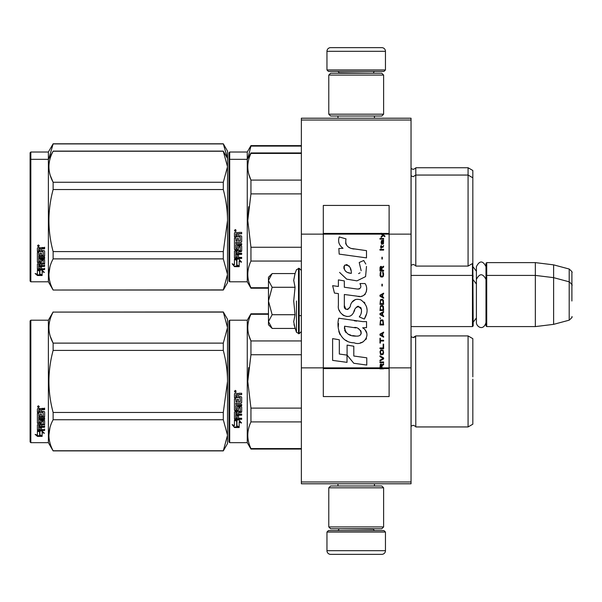 <?xml version="1.0" encoding="UTF-8"?>
<svg xmlns="http://www.w3.org/2000/svg" width="602" height="602" viewBox="0 0 602 602"><rect width="100%" height="100%" fill="white"/><g stroke="black" fill="none" stroke-linecap="round" stroke-linejoin="round"><path stroke-width="0.9" d="M411.038 118.21L411.038 120.031L301.369 120.031L411.038 120.031L411.038 234.133L389.11 234.133L389.11 205.44L323.304 205.44L323.304 234.133L301.369 234.133L301.369 118.21L411.038 118.21M411.038 481.969L301.369 481.969L301.369 483.79L411.038 483.79L411.038 234.133M411.038 367.867L389.11 367.867L389.11 234.133L381.141 234.133L382.767 235.284L381.134 236.684L381.134 237.451L383.308 235.668L384.866 236.684L384.866 235.924L381.134 233.155L381.134 234.133L323.304 234.133L323.304 367.867L301.369 367.867L301.369 234.133M301.369 481.969L301.369 367.867M385.453 69.952L383.986 71.412L328.421 71.412L326.954 69.952L385.453 69.952L385.453 51.305A3.657 3.657 -137.2 0 0 381.796 47.648L368.996 47.648M374.444 118.21L374.444 116.013M337.963 118.21L337.963 116.013M338.836 73.241L338.836 72.872A1.46 1.46 137.8 0 0 337.376 71.412M373.571 73.241L338.836 72.872M375.031 71.412A1.46 1.46 -137.8 0 0 373.571 72.872M326.954 69.952L326.954 51.305L385.453 51.305M343.411 47.648L330.611 47.648A3.657 3.657 137.2 0 0 326.954 51.305M330.611 47.648L381.796 47.648M326.954 532.048L328.421 530.588L383.986 530.588L385.453 532.048L326.954 532.048L326.954 550.695A3.657 3.657 42.8 0 0 330.611 554.352L343.411 554.352M337.963 483.79L337.963 485.987M374.444 483.79L374.444 485.987M373.571 528.759L373.571 529.128A1.46 1.46 -42.2 0 0 375.031 530.588M338.836 528.759L373.571 529.128M337.376 530.588A1.46 1.46 42.2 0 0 338.836 529.128M385.453 532.048L385.453 550.695L326.954 550.695M368.996 554.352L381.796 554.352A3.657 3.657 -42.8 0 0 385.453 550.695M381.796 554.352L330.611 554.352M328.782 114.184L330.611 116.013L381.796 116.013L383.624 114.184L328.782 114.184L328.782 75.069L330.611 73.241L381.796 73.241L383.624 75.069L328.782 75.069M374.662 75.069L337.745 75.069M383.624 75.069L383.624 114.184M328.782 526.931L330.611 528.759L381.796 528.759L383.624 526.931L328.782 526.931L328.782 487.816L330.611 485.987L381.796 485.987L383.624 487.816L328.782 487.816M374.662 487.816L337.745 487.816M383.624 487.816L383.624 526.931M411.038 326.593L472.457 326.593L472.457 263.556M472.457 326.593L473.195 325.863L472.826 262.976M486.717 326.593L485.987 325.863L485.987 263.345L486.717 262.615L535.344 262.615L535.344 326.593L486.717 326.593L486.717 262.615M553.622 264.857L569.191 269.026L569.191 320.174L553.622 324.35L553.622 264.857L535.344 262.615M571.9 288.207L571.9 288.2C571.9 268.025 571.9 268.025 571.9 288.207L571.9 301C571.9 280.825 571.9 280.825 571.9 301C571.9 321.175 571.9 321.175 571.9 301M268.462 305.688L268.462 308.788M271.6 327.902L268.462 324.764L268.462 321.581L272.134 328.436L295.055 328.436L293.716 321.724L295.055 314.718L293.716 301L295.055 287.282L293.716 280.276L295.055 273.564L272.134 273.564L268.462 280.419L268.462 321.581L272.142 314.718L268.462 301L272.142 287.282L295.055 287.282M296.455 301L296.455 332.274L296.455 301M293.987 324.538L296.455 332.274L299.171 333.719L301.369 331.529M293.716 321.784L293.716 321.37L293.716 321.784M293.716 280.216L293.716 280.63L293.716 280.216M272.142 287.282L268.462 280.419L268.462 277.236L271.592 274.106M295.055 314.718L272.142 314.718M485.987 322.589C483.286 331.529 476.257 326.442 476.408 322.589L476.408 266.618C479.598 260.44 482.796 260.44 485.987 266.618M228.978 320.926L228.978 381.427L228.978 320.926L229.708 320.196L229.708 442.666L228.978 441.936L228.978 387.146M228.978 387.236L228.978 436.269L228.978 387.236M228.978 375.686L228.978 326.593L228.978 375.686M472.826 208.856L472.826 211.039M228.978 152.757L228.978 213.258L228.978 152.757L229.708 152.02L247.256 152.02L250.951 145.624L301.369 145.624M301.369 146.098L250.951 146.098L250.951 145.624M228.978 216.916L228.978 213.258M228.978 226.412L228.978 268.101L228.978 226.412M228.978 210.173L228.978 158.424L228.978 210.173M228.978 160.064L228.978 220.573L228.978 160.064L229.708 159.334L229.708 152.02M228.978 231.078L228.978 281.074L229.708 281.804L247.256 281.804L247.256 152.02M247.806 158.386L250.951 146.098M472.826 225.095L472.826 170.486L468.07 167.74L468.07 266.084L415.794 266.084C416.132 265.798 415.252 265.249 413.168 264.444L411.038 265.354M415.794 266.084L415.794 167.74L468.07 167.74M227.496 158.379L223.297 143.795L227.518 151.11L227.518 166.746L223.297 151.237L53.126 151.237C47.55 161.577 47.55 171.916 53.126 182.255L53.126 189.547L223.297 189.547L223.297 182.255L53.126 182.255M223.297 143.795L53.126 143.795L48.378 152.02L30.83 152.02L30.1 152.757L30.1 281.074L30.83 281.804L48.378 281.804L48.378 159.334L30.83 159.334L30.83 281.804M223.297 143.923L53.126 143.923L48.928 158.386M48.378 152.02L48.378 159.334L53.126 151.237M30.83 152.02L30.83 159.334L30.1 160.064M472.826 385.95L472.826 379.147M268.462 314.267L250.951 314.267L250.951 313.792L268.462 313.792M228.978 381.427L228.978 441.936L228.978 381.427M228.978 378.342L228.978 326.593L228.978 378.342M229.708 442.666L247.256 442.666L247.256 320.196L250.951 313.792M236.947 421.099L234.464 419.978L239.107 419.978L241.44 423.093L239.182 422.1L239.182 427.315L236.947 426.412L236.947 420.625L235.495 419.978M239.182 426.765L236.947 425.87M239.182 421.618L239.182 422.1L239.182 421.618L241.44 422.596M234.502 427.525L239.182 427.525L236.691 426.517L236.691 421.212L234.464 420.211L234.464 425.591L232.161 424.628L234.502 427.525L232.786 424.892M237.813 426.968L234.502 426.968M238.52 395.228L238.52 396.598L241.101 396.598L241.665 397.169L241.665 402.663L241.101 403.205L235.818 403.205L235.818 404.476L241.665 404.476L241.665 405.733L235.818 405.733L235.818 409.285L237.165 409.285L237.165 407.042L237.737 406.523L241.101 406.523L241.665 407.042L241.665 412.046L241.101 412.536L238.52 412.536L238.52 414.063L241.665 414.063L241.665 415.207L235.818 415.207L235.818 418.059L237.165 418.232L237.165 415.658L238.52 415.658L238.52 418.232L241.665 418.232L241.665 419.316L235.028 419.316L234.464 418.864L234.464 412.046L235.028 411.557L240.311 411.362L240.093 407.787L238.52 407.99L238.52 410.21L237.956 410.707L235.028 410.707L234.464 410.21L234.464 398.787L235.818 398.787L236.037 401.843L237.165 401.843L237.165 399.435L238.52 399.435L238.52 401.843L240.311 401.632L240.093 397.696L234.464 397.696L234.464 393.843L235.028 393.257L237.06 393.257L237.903 394.129L238.738 393.257L241.665 393.257L241.665 394.656L239.092 394.656L238.52 395.228L239.092 394.498L241.665 394.498M241.101 403.205L235.818 403.205M241.665 405.439L235.818 405.733M241.665 411.685L238.52 412.536M241.665 414.801L235.818 414.801L235.818 415.207M235.028 419.316L234.464 418.42M240.311 407.99L240.093 407.471L238.738 407.471L238.52 407.99M238.52 409.864L237.956 410.361L235.028 410.361L234.464 409.864M240.311 397.719L234.464 397.501M235.818 412.724L235.818 413.883L237.165 414.063L237.165 412.536L235.818 412.355L235.818 413.491M237.165 412.536L235.818 412.355M235.818 394.874L235.818 396.598L237.165 396.598L237.165 394.656L235.818 394.874M237.165 394.656L235.818 394.716M241.665 418.864L235.028 418.864M241.665 402.414L241.101 402.941M235.374 392.308L234.464 391.345L235.374 390.382L235.374 392.308L234.464 391.285M248.664 367.581L247.783 381.427L250.921 354.902M301.369 448.588L250.951 448.588L250.951 449.062L301.369 449.062M301.369 408.103L250.951 408.103L250.951 421.912L301.369 421.912M250.951 448.588C246.76 439.701 246.76 430.806 250.951 421.912M250.951 408.103L247.783 381.427M301.369 354.751L250.951 354.751L250.951 340.943C246.76 332.056 246.76 323.161 250.951 314.267M248.844 335.216L250.951 340.943L301.369 340.943M415.636 336.202L415.794 426.946C416.132 426.66 415.252 426.111 413.168 425.298L411.038 426.208M472.826 376.905L472.826 338.655L468.07 335.916L468.07 426.946L415.794 426.946C416.132 426.66 415.252 426.111 413.168 425.298M472.826 381.427L472.826 424.199L468.07 426.946M236.014 390.901L235.45 391.277L236.014 391.744L234.727 391.744L234.727 391.007L235.487 390.901M235.209 391.548L234.991 391.172L235.209 391.548M223.297 450.89L227.518 443.576L227.518 435.254L223.297 419.744L223.297 412.453L227.518 381.427C227.503 371.487 226.096 361.147 223.297 350.409L223.297 343.117L227.518 327.608L223.297 311.964L227.518 319.278L227.518 435.254L223.297 450.89L53.126 450.89L48.378 442.666L30.83 442.666L30.1 441.936L30.1 320.926L30.83 320.196L30.83 442.666M50.327 336.443L53.051 342.974M49.943 427.736L48.905 435.254M223.297 350.409L53.126 350.409C47.55 371.088 47.55 391.767 53.126 412.453L53.126 419.744C47.55 430.084 47.55 440.423 53.126 450.763L53.126 450.89M223.297 412.453L53.126 412.453M223.297 343.117L53.126 343.117L53.126 350.409M223.297 312.092L53.126 312.092C47.55 322.439 47.55 332.778 53.126 343.117M223.297 311.964L53.126 312.092M53.126 311.964L48.378 320.196L48.378 442.666M223.297 419.744L53.126 419.744M223.297 450.763L53.126 450.763M48.378 320.196L30.83 320.196M39.175 430.979L39.898 431.22L39.898 435.63L42.125 436.247L42.125 435.728L39.642 435.058L39.642 431.905L39.642 435.705L42.125 436.382L37.452 436.382L37.452 435.728L39.74 435.728M39.898 434.983L42.125 435.592M39.898 431.822L37.414 430.979L42.057 430.979L44.39 433.289L42.125 432.567L42.125 431.95L43.434 432.371M42.125 432.567L42.125 436.247M37.414 408.939L37.414 412.423L43.043 412.423L37.414 412.054L37.414 408.939L37.979 408.404L40.01 408.404L40.846 409.202L41.688 408.404L44.616 408.404L44.616 409.676L42.035 409.676L41.47 410.203L42.035 409.337L44.616 409.337L44.616 408.081M41.47 410.203L41.47 411.437L44.051 411.437L44.616 411.949L44.616 416.381L44.051 417.276L44.616 416.81L44.616 411.949M44.051 417.276L38.761 417.276L38.761 418.375L44.616 418.375L44.616 419.451L38.761 419.451L38.761 419L44.616 419L44.616 417.931M38.761 419.451L38.761 422.446L40.116 422.446L40.116 420.565L40.116 421.957M40.116 420.565L40.688 420.128L44.616 420.565L44.616 424.214L41.47 424.606L41.47 425.125L41.47 424.606M44.616 420.565L44.616 424.726L41.47 425.125L41.47 426.366L44.616 426.366L44.616 427.277L38.761 427.277L38.761 426.728L38.761 429.512L40.116 429.647L40.116 427.638L40.116 429.068M44.616 425.825L44.616 426.728L38.761 426.728M40.116 427.277L41.47 427.277M40.116 427.638L41.47 427.638L41.47 429.068M41.47 427.638L41.47 429.647L44.616 429.647L44.616 430.475L37.979 430.475L37.979 429.888L44.616 429.888L44.616 429.068M37.979 430.475L37.414 430.129L37.414 424.726L37.414 429.55L37.979 429.888M43.261 420.888L43.261 421.362L43.043 420.723L41.688 420.723L41.47 421.362L41.47 420.888M37.979 423.627L37.414 422.717L37.414 413.393L37.414 423.221L40.906 423.627L41.47 423.221L41.47 421.362L43.261 421.362L43.043 424.327L37.414 424.726M37.414 413.393L38.761 413.393L38.761 415.493M38.761 413.393L38.761 415.907L40.116 416.087L40.116 413.965L40.116 415.673M40.116 413.965L41.47 413.965L41.47 415.673M41.47 413.965L41.47 416.087L43.261 415.907L43.043 412.423M38.761 425.283L38.761 426.216L40.116 426.366L40.116 424.606L40.116 425.125L38.761 425.283L38.761 424.756L38.761 425.682M40.116 409.676L38.761 409.541L38.761 411.437L40.116 411.437L40.116 409.337L38.761 409.541M38.761 424.756L40.116 424.606M37.979 423.123L41.47 422.717M44.051 416.847L38.761 416.847L38.761 417.931M38.325 407.531L38.325 405.756L39.243 406.651L38.325 407.531L38.919 407.012M39.228 406.493L38.964 406.975M37.452 436.382L35.112 434.388L37.414 435.065L37.414 431.152L39.642 431.905M37.414 431.152L37.414 434.426M36.218 434.719L37.452 435.728M37.896 406.222L38.152 406.832L37.896 406.222M38.964 406.832L37.678 407.012L37.678 406.335L38.964 406.237L38.4 406.583L38.964 406.832M472.826 216.05L472.826 218.293M301.369 153.412L250.951 153.412L250.951 152.938L301.369 152.938M228.978 220.573L228.978 281.074L228.978 220.573M228.978 226.382L228.978 275.407L228.978 226.382M228.978 217.48L228.978 165.731L228.978 217.48M229.708 281.804L229.708 159.334L247.256 159.334L250.951 152.938M236.947 260.245L234.464 259.123L239.107 259.123L241.44 262.231L239.182 261.245L239.182 266.46L236.947 265.55L236.947 259.771L235.495 259.123M239.182 265.911L236.947 265.015M239.182 260.756L239.182 261.245L239.182 260.756L241.44 261.735M234.502 266.663L239.182 266.663L236.691 265.655L236.691 260.357L234.464 259.357L234.464 264.737L232.161 263.766L234.502 266.663L232.786 264.03M237.813 266.114L234.502 266.114M238.52 234.374L238.52 235.743L241.101 235.743L241.665 236.308L241.665 241.808L241.101 242.343L235.818 242.343L235.818 243.614L241.665 243.614L241.665 244.871L235.818 244.871L235.818 248.423L237.165 248.423L237.165 246.18L237.737 245.661L241.101 245.661L241.665 246.18L241.665 251.192L241.101 251.681L238.52 251.681L238.52 253.209L241.665 253.209L241.665 254.345L235.818 254.345L235.818 257.197L237.165 257.378L237.165 254.804L238.52 254.804L238.52 257.378L241.665 257.378L241.665 258.454L235.028 258.454L234.464 258.002L234.464 251.192L235.028 250.695L240.311 250.507L240.093 246.933L238.52 247.129L238.52 249.348L237.956 249.853L235.028 249.853L234.464 249.348L234.464 237.925L235.818 237.925L236.037 240.988L237.165 240.988L237.165 238.573L238.52 238.573L238.52 240.988L240.311 240.777L240.093 236.842L234.464 236.842L234.464 232.989L235.028 232.402L237.06 232.402L237.903 233.267L238.738 232.402L241.665 232.402L241.665 233.794L239.092 233.794L238.52 234.374L239.092 233.636L241.665 233.636M241.101 242.343L235.818 242.343M241.665 244.585L235.818 244.871M241.665 250.823L238.52 251.681M241.665 253.946L235.818 253.946L235.818 254.345M235.028 258.454L234.464 257.558M240.311 247.129L240.093 246.617L238.738 246.617L238.52 247.129M238.52 249.01L237.956 249.499L235.028 249.499L234.464 249.01M240.311 236.864L234.464 236.646M235.818 251.869L235.818 253.021L237.165 253.209L237.165 251.681L235.818 251.493L235.818 252.637M237.165 251.681L235.818 251.493M236.037 251.681L236.037 251.305M235.818 234.02L235.818 235.743L237.165 235.743L237.165 233.794L235.818 234.02M237.165 233.794L235.818 233.854M241.665 258.002L235.028 258.002M241.665 241.552L241.101 242.087M235.374 231.446L234.464 230.491L235.374 229.52L235.374 231.446L234.464 230.431M248.664 206.719L247.783 220.573L250.921 194.04M268.462 287.733L250.951 287.733L250.951 288.207L268.462 288.207M301.369 247.249L250.951 247.249L250.951 261.057L301.369 261.057M250.951 287.733C246.76 278.839 246.76 269.944 250.951 261.057M250.951 247.249L247.783 220.573M301.369 193.897L250.951 193.897L250.951 180.088C246.76 171.194 246.76 162.299 250.951 153.412M248.844 174.354L250.951 180.088L301.369 180.088M472.826 220.573L472.826 263.345L468.07 266.084M236.014 230.039L235.45 230.423L236.014 230.882L234.727 230.882L234.727 230.152L235.487 230.039M235.209 230.686L234.991 230.31L235.209 230.686M223.297 182.255L227.518 166.746L227.518 274.392L223.297 290.036L53.126 290.036L48.378 281.804M227.518 158.424L223.297 151.237M50.327 175.588L53.051 182.113M49.943 266.874L48.905 274.392M223.297 189.547C226.096 200.285 227.503 210.625 227.518 220.573L223.297 251.591L223.297 258.883L227.518 274.392L227.518 282.722L223.297 290.036M223.297 251.591L53.126 251.591C47.55 230.912 47.55 210.233 53.126 189.547M223.297 289.908L53.126 290.036M53.126 289.908C47.55 279.561 47.55 269.222 53.126 258.883L53.126 251.591M223.297 258.883L53.126 258.883M39.175 270.125L39.898 270.358L39.898 274.775L42.125 275.392L42.125 274.873L39.642 274.196L39.642 271.05L39.642 274.843L42.125 275.528L37.452 275.528L37.452 274.873L39.74 274.873M39.898 274.128L42.125 274.738M39.898 270.96L37.414 270.125L42.057 270.125L44.39 272.428L42.125 271.705L42.125 271.096L43.434 271.51M42.125 271.705L42.125 275.392M37.414 248.084L37.414 251.568L43.043 251.568L37.414 251.192L37.414 248.084L37.979 247.55L40.01 247.55L40.846 248.34L41.688 247.55L44.616 247.55L44.616 248.822L42.035 248.822L41.47 249.341L42.035 248.483L44.616 248.483L44.616 247.226M41.47 249.341L41.47 250.582L44.051 250.582L44.616 251.094L44.616 255.526L44.051 256.414L44.616 255.948L44.616 251.094M44.051 256.414L38.761 256.414L38.761 257.513L44.616 257.513L44.616 258.597L38.761 258.597L38.761 258.138L44.616 258.138L44.616 257.077M38.761 258.597L38.761 261.592L40.116 261.592L40.116 259.703L40.116 261.102M40.116 259.703L40.688 259.266L44.616 259.703L44.616 263.352L41.47 263.751L41.47 264.27L41.47 263.751M44.616 259.703L44.616 263.872L41.47 264.27L41.47 265.505L44.616 265.505L44.616 266.415L38.761 266.415L38.761 265.866L38.761 268.65L40.116 268.785L40.116 266.776L40.116 268.214M44.616 264.97L44.616 265.866L38.761 265.866M40.116 266.415L41.47 266.415M40.116 266.776L41.47 266.776L41.47 268.214M41.47 266.776L41.47 268.785L44.616 268.785L44.616 269.621L37.979 269.621L37.979 269.034L44.616 269.034L44.616 268.214M37.979 269.621L37.414 269.275L37.414 263.872L37.414 268.688L37.979 269.034M43.261 260.026L43.261 260.508L43.043 259.861L41.688 259.861L41.47 260.508L41.47 260.026M37.979 262.773L37.414 261.862L37.414 252.531L37.414 262.359L40.906 262.773L41.47 262.359L41.47 260.508L43.261 260.508L43.043 263.465L37.414 263.872M37.414 252.531L38.761 252.531L38.761 254.638M38.761 252.531L38.761 255.045L40.116 255.233L40.116 253.111L40.116 254.819M40.116 253.111L41.47 253.111L41.47 254.819M41.47 253.111L41.47 255.233L43.261 255.045L43.043 251.568M38.761 264.421L38.761 265.354L40.116 265.505L40.116 263.751L40.116 264.27L38.761 264.421L38.761 263.902L38.761 264.82M40.116 248.822L38.761 248.686L38.761 250.582L40.116 250.582L40.116 248.483L38.761 248.686M38.761 263.902L40.116 263.751M37.979 262.269L41.47 261.862M44.051 255.985L38.761 255.985L38.761 257.077M38.325 246.677L38.325 244.894L39.243 245.789L38.325 246.677L38.919 246.15M39.228 245.639L38.964 246.113M37.452 275.528L35.112 273.526L37.414 274.211L37.414 270.298L39.642 271.05M37.414 270.298L37.414 273.571M36.218 273.857L37.452 274.873M38.964 245.977L37.678 246.15L37.678 245.481L38.964 245.375L38.4 245.729L38.964 245.977M381.992 367.867L381.992 365.692L383.624 364.677L383.624 363.781L381.834 364.932L381.134 363.909L380.276 364.421L379.967 368.845L383.624 368.845L383.624 367.867L380.359 367.867L380.825 364.677L381.525 365.437L381.525 367.867M354.051 249.025C347.587 248.205 344.908 244.826 346.022 238.889L339.227 236.947C337.752 241.56 339.024 245.338 343.042 248.28L338.858 248.513L339.174 254.112L366.498 257.882L366.498 250.65L351.515 248.498M363.728 260.5L359.213 262.495L363.728 260.5L365.783 264.045M344.336 305.387L344.336 294.491L357.332 296.192C365.09 298.712 369.199 289.284 365.038 283.55L359.958 283.55C361.719 286.981 360.831 288.817 357.31 289.058L344.321 287.237L344.321 280.916L338.392 279.892L338.392 286.469L332.643 285.687L334.434 293.061L338.392 293.603L338.392 305.387C336.819 313.687 349.657 321.551 353.667 312.227C355.007 307.329 357.4 305.801 360.861 307.652C362.08 310.978 361.546 314.048 359.266 316.87L364.278 319.075C368.943 311.369 367.799 304.973 360.861 299.886C355.85 298.336 352.403 300.037 350.507 304.973C350.447 309.737 343.441 311.272 344.336 305.387L345.789 309.308M362.66 321.611L338.738 318.202C335.924 329.068 341.01 342.794 354.051 342.779C363.743 346.782 372.427 333.568 362.66 327.819L366.543 327.601L366.543 321.611L362.66 321.611M347.091 345.081L347.091 355.12L353.795 363.277L366.784 365.053L366.784 357.814L353.803 356.023L353.803 346.24L347.091 345.081M332.613 360.38L347.023 362.351L347.023 355.112L339.325 354.029L339.325 339.776L332.613 338.617L332.613 360.38M379.967 362.758L383.624 362.758L383.624 361.99L379.967 361.99L379.967 362.758M379.967 360.967L383.624 358.927L383.624 357.904L379.967 355.857L379.967 356.625L383.158 358.416L379.967 360.207L379.967 360.967M379.967 351.771L380.509 354.458L381.209 354.841L383.075 354.458L383.624 352.795L383.075 350.116L380.825 349.86L379.967 351.771M379.967 347.941L379.967 348.708L383.624 348.708L383.624 344.111L383.158 344.111L383.158 347.941L379.967 347.941M383.624 332.868L383.624 332.101L379.967 334.148L379.967 335.171L383.624 337.21L383.624 336.443L382.691 335.931L382.691 333.38L383.624 332.868M383.075 320.226L382.375 319.843L380.509 320.226L379.967 324.952L383.624 324.952L383.075 320.226M380.509 318.819L379.967 317.668L380.509 318.819M379.967 314.605L383.624 316.644L383.624 315.877L382.691 315.373L382.691 312.814L383.624 312.303L383.624 311.535L379.967 313.582L379.967 314.605M383.391 306.298L382.375 305.41L380.509 305.793L379.967 310.519L383.624 310.519L383.391 306.298M383.391 300.172L382.375 299.277L380.509 299.661L379.967 304.386L383.624 304.386L383.391 300.172M382.3 285.995L382.3 284.204L381.909 284.204L381.909 285.995L382.3 285.995M379.967 250.101L383.624 250.101L383.624 249.333L379.967 249.333L379.967 250.101M383.542 241.537L383.624 240.138L381.525 240.522L381.134 242.689L381.6 244.224L381.6 241.161L381.992 241.033L382.067 243.2L382.691 244.224L383.466 243.712L383.542 241.537M380.359 338.234L379.967 338.234L379.967 343.087L380.359 343.087L380.359 341.041L383.624 341.041L383.624 340.28L380.359 340.28L380.359 338.234M383.624 293.144L379.967 295.191L379.967 296.207L383.624 298.253L383.624 297.486L382.691 296.974L382.691 294.423L383.624 293.911L383.624 293.144M383 247.287L383.624 245.503L382.842 246.647L381.442 246.647L381.134 245.247L381.134 246.647L380.509 246.647L381.134 248.31L381.442 247.287L383 247.287M383.075 272.194L382.691 272.066L383.075 275.52L382.375 276.28L380.667 275.904L380.9 272.066L380.201 272.706L380.043 275.648L380.825 276.92L382.375 277.048L383.391 276.16L383.624 273.857L383.075 272.194M383.624 270.283L381.992 270.283L381.992 268.108L383.624 267.085L383.624 266.197L381.834 267.341L381.367 266.445L380.592 266.445L380.043 267.341L379.967 271.05L383.624 271.05L383.624 270.283M382.3 259.041L382.3 257.25L381.909 257.25L381.909 259.041L382.3 259.041M383.624 239.114L383.624 238.475L379.967 238.475L379.967 239.114L383.624 239.114M379.967 368.733L383.624 368.733M349.912 247.896L348.55 247.046M346.353 244.976L345.601 243.065M338.821 242.591L339.159 243.524M359.213 262.495L361.162 270.719M360.056 272.811L358.589 273.586M339.573 272.405L346.677 279.14L356.963 280.856L365.587 276.604L366.498 266.438M364.278 319.075L366.686 313.552M366.964 309.323L366.641 306.96M364.872 303.009L364.157 302.114M355.504 299.487L352.004 302.204M349.265 307.682L348.445 308.901M348.076 309.217L347.301 309.548M353.05 313.507L354.653 310.474M356.053 307.72L356.459 307.178M357.129 306.614L358.017 306.267M358.31 306.23L361.471 309.293M361.524 311.159L361.215 312.965M339.325 310.301L340.017 311.836M342.53 314.801L344.013 315.681M346.398 316.389L347.52 316.486M350.221 316.035L351.816 315.012M359.958 283.55L360.764 285.724M359.56 288.847L358.152 289.095M358.34 296.297L359.499 296.35M361.426 296.259L362.855 295.853M364.473 294.92L365.406 294.002M366.302 291.947L366.603 289.103M356.7 321.114L354.33 320.791M360.447 342.764L362.871 342.094M365.873 339.566L366.475 338.256M366.942 335.585L366.911 334.419M366.701 333.094L365.181 330.039M338.542 323.522L338.279 326.894M338.798 331.424L340.04 334.659M345.623 340.22L347.03 340.958M380.359 367.867L323.304 367.867L323.304 396.56L389.11 396.56L389.11 367.867L383.624 367.867M350.409 273.233L348.204 272.616M345.337 271.02L343.96 268.492M343.915 268.229L343.953 266.415M346.112 264.609L347.429 264.835M348.851 265.7L349.86 267.265M350.356 268.53L350.808 270.163M354.051 327.533C360.139 326.322 364.797 336.48 356.587 336.104C348.829 336.405 344.826 333.117 344.585 326.224L355.91 327.902M358.371 328.805L359.003 329.174M360.598 330.498L361.14 331.657M361.245 332.605L361.177 333.177M361.14 333.824L359.996 335.314M357.927 336.097L357.453 336.127M355.406 335.984L352.734 335.6M350.861 335.179L347.933 334.08M345.811 332.454L344.6 330.129M344.434 328.737L344.487 327.179M382.262 234.133L381.57 233.433L389.11 233.433M351.312 273.368C345.691 272.849 343.441 270.125 344.57 265.196C349.183 264.91 351.433 267.634 351.312 273.368M380.434 351.771L380.9 350.62L382.691 350.62L383.158 351.771L382.925 353.69L380.9 353.946L380.434 351.771M382.375 333.508L382.375 335.803L380.276 334.659L382.375 333.508M380.434 321.882L380.9 320.738L382.691 320.738L383.158 324.185L380.434 324.185L380.434 321.882M382.375 312.942L382.375 315.245L380.276 314.093L382.375 312.942M380.434 307.449L380.9 306.298L382.691 306.298L383.158 309.752L380.434 309.752L380.434 307.449M380.434 301.316L380.9 300.172L382.691 300.172L383.158 303.619L380.434 303.619L380.434 301.316M382.767 241.033L383.308 242.177L383 243.584L382.3 242.433L382.3 241.033L382.767 241.033M382.375 294.551L382.375 296.846L380.276 295.702L382.375 294.551M381.525 270.283L380.359 270.283L380.825 267.085L381.442 267.469L381.525 270.283M381.134 233.553L381.57 233.553L381.134 233.267M295.055 273.564L296.455 269.726L299.171 268.281L299.171 333.719M298.517 268.281L298.517 333.719M411.098 265.301L411.098 168.53L413.168 169.388C415.365 168.455 416.238 167.905 415.794 167.74M411.098 426.156L411.098 336.699L413.168 337.556L415.794 335.916L468.07 335.916M241.101 251.681L241.101 251.305M383.624 368.447L379.967 368.447M381.134 233.433L323.304 233.433M379.967 368.567L323.304 368.567M389.11 368.567L383.624 368.567M476.408 271.231L473.195 267.002M569.191 269.026C571.742 271.299 572.645 272.473 571.9 272.563M299.171 315.621L301.369 315.621M411.038 275.407L472.457 275.407L473.195 276.137M476.408 317.976L473.195 322.205M476.408 284.024L473.195 279.795M485.987 276.137L486.717 275.407L535.344 275.407L553.622 277.65L569.191 281.826C571.742 284.091 572.645 285.265 571.9 285.356M553.622 324.35L535.344 326.593M569.191 320.174C571.742 317.909 572.645 316.735 571.9 316.644M299.171 268.281L301.369 270.471M485.987 279.411C482.796 273.233 479.598 273.233 476.408 279.411M415.109 336.819L413.657 337.519M229.708 320.196L247.256 320.196M247.256 442.666L250.951 449.062M411.038 175.792L413.168 176.702L415.794 175.054L468.07 175.054L472.826 177.801M247.256 281.804L250.951 288.207M223.297 151.11L53.126 151.11"/></g></svg>
